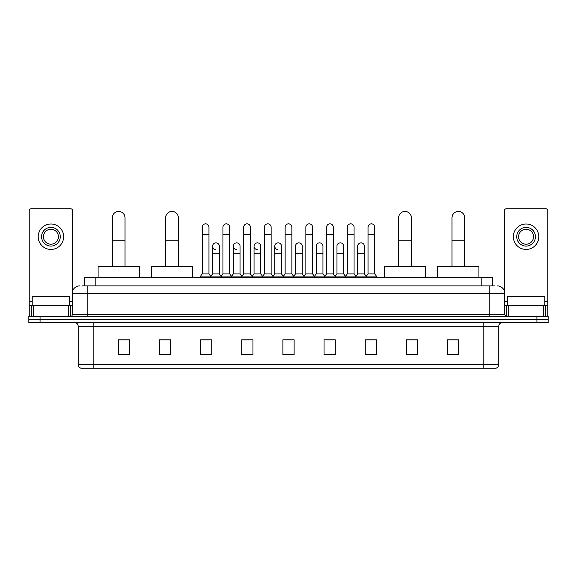 <?xml version="1.0" encoding="UTF-8"?>
<svg xmlns="http://www.w3.org/2000/svg" width="577" height="577" viewBox="0 0 577 577"><rect width="100%" height="100%" fill="white"/><g stroke="black" fill="none" stroke-linecap="round" stroke-linejoin="round"><path stroke-width="0.87" d="M84.603 285.882L84.603 277.652L492.397 277.652L492.397 285.882M82.525 285.882L494.648 285.882M82.352 285.882L87.214 285.882L87.214 293.361L72.248 293.361L72.248 314.689A1.868 1.868 0 0 1 70.38 316.557M79.734 285.882A7.479 7.479 0 0 0 72.248 293.361M497.266 285.882A7.479 7.479 0 0 1 504.752 293.361L504.752 314.689L506.62 316.557M40.073 316.557L28.85 316.557L28.85 319.55L40.073 319.55L28.85 319.55L28.85 322.543L40.073 322.543L40.073 319.55L536.927 319.55L40.073 319.55L40.073 316.557L536.927 316.557L536.927 319.55L548.15 319.55L536.927 319.55L536.927 322.543L40.073 322.543M536.927 322.543L548.15 322.543L548.15 316.557L536.927 316.557M498.766 364.599C498.658 366.395 497.763 367.592 496.069 368.191L483.8 368.191L483.8 364.599L498.766 364.599L498.766 326.286A3.743 3.743 0 0 1 502.502 322.543M483.8 368.191L80.931 368.191A3.743 3.743 0 0 1 78.234 364.599L78.234 326.286C78.018 324.014 76.77 322.767 74.498 322.543M458.729 354.761L458.729 339.795L447.507 339.795L447.507 354.761L458.729 354.761M417.575 354.761L417.575 339.795L406.352 339.795L406.352 354.761L417.575 354.761M376.42 354.761L376.42 339.795L365.198 339.795L365.198 354.761L376.42 354.761M335.266 354.761L335.266 339.795L324.043 339.795L324.043 354.761L335.266 354.761M129.493 354.761L129.493 339.795L118.271 339.795L118.271 354.761L129.493 354.761M170.648 354.761L170.648 339.795L159.425 339.795L159.425 354.761L170.648 354.761M211.802 354.761L211.802 339.795L200.58 339.795L200.58 354.761L211.802 354.761M252.957 354.761L252.957 339.795L241.734 339.795L241.734 354.761L252.957 354.761M294.111 354.761L294.111 339.795L282.889 339.795L282.889 354.761L294.111 354.761M367.664 339.867L375.151 339.867M243.306 339.867L250.786 339.867M201.849 339.867L209.336 339.867M326.214 339.867L333.694 339.867M284.757 339.867L292.243 339.867M170.648 339.867L159.425 339.867M129.493 339.867L118.271 339.867M417.575 339.867L406.352 339.867M458.729 339.867L447.507 339.867M69.629 305.334L69.629 296.354L32.218 296.354L32.218 305.334M68.418 316.557L68.418 305.334L33.43 305.334L33.43 316.557M72.623 291.024L72.623 210.677A1.868 1.868 0 0 0 70.755 208.809L31.093 208.809A1.868 1.868 0 0 0 29.225 210.677L29.225 305.334L33.43 305.334M68.418 305.334L72.248 305.334M29.225 316.557L29.225 305.334M50.927 227.367A9.355 9.355 0 0 0 41.573 236.721A9.355 9.355 0 0 0 50.927 246.076A9.355 9.355 0 0 0 60.275 236.721A9.355 9.355 0 0 0 50.927 227.367M50.927 229.235A7.479 7.479 0 0 0 43.441 236.721A7.479 7.479 0 0 0 50.927 244.201A7.479 7.479 0 0 0 58.407 236.721A7.479 7.479 0 0 0 50.927 229.235M50.927 249.437A12.723 12.723 0 0 0 63.643 236.721A12.723 12.723 0 0 0 50.927 223.999A12.723 12.723 0 0 0 38.205 236.721A12.723 12.723 0 0 0 50.927 249.437M112.284 266.423L112.284 217.789A6.361 6.361 0 0 1 118.646 211.427A6.361 6.361 0 0 1 125 217.789A6.361 6.361 0 0 0 118.646 211.427M125 266.423L125 217.789M139.223 277.652L139.223 266.423L98.068 266.423L98.068 277.652M165.635 266.423L165.635 217.789A6.361 6.361 0 0 1 171.996 211.427A6.361 6.361 0 0 1 178.358 217.789A6.361 6.361 0 0 0 171.996 211.427M178.358 266.423L178.358 217.789M192.574 277.652L192.574 266.423L151.419 266.423L151.419 277.652M398.642 266.423L398.642 217.789A6.361 6.361 0 0 1 405.004 211.427A6.361 6.361 0 0 1 411.365 217.789A6.361 6.361 0 0 0 405.004 211.427M411.365 266.423L411.365 217.789M425.581 277.652L425.581 266.423L384.426 266.423L384.426 277.652M452 266.423L452 217.789A6.361 6.361 0 0 1 458.354 211.427A6.361 6.361 0 0 1 464.716 217.789A6.361 6.361 0 0 0 458.354 211.427M464.716 266.423L464.716 217.789M478.932 277.652L478.932 266.423L437.777 266.423L437.777 277.652M202.224 234.702L208.961 234.702L208.961 273.909L202.224 273.909L202.224 227.215A3.368 3.368 0 0 1 205.801 223.854A3.368 3.368 0 0 1 208.961 227.215A3.368 3.368 0 0 0 205.801 223.854M202.224 273.909L199.981 276.902L199.981 277.652M208.961 273.909L211.204 276.902L199.981 276.902M222.953 273.909L222.953 234.702L229.689 234.702L229.689 273.909L222.953 273.909L220.71 276.902L211.204 276.902L211.204 277.652M222.953 234.702L222.953 227.215A3.368 3.368 0 0 1 226.53 223.854A3.368 3.368 0 0 1 229.689 227.215A3.368 3.368 0 0 0 226.53 223.854M229.689 273.909L231.932 276.902L220.71 276.902L220.71 277.652M243.682 273.909L243.682 234.702L250.411 234.702L250.411 273.909L243.682 273.909L241.431 276.902L231.932 276.902L231.932 277.652M243.682 234.702L243.682 227.215A3.368 3.368 0 0 1 247.259 223.854A3.368 3.368 0 0 1 250.411 227.215A3.368 3.368 0 0 0 247.259 223.854M250.411 273.909L252.661 276.902L241.431 276.902L241.431 277.652M264.403 273.909L264.403 234.702L271.14 234.702L271.14 273.909L264.403 273.909L262.16 276.902L252.661 276.902L252.661 277.652M264.403 234.702L264.403 227.215A3.368 3.368 0 0 1 267.988 223.854A3.368 3.368 0 0 1 271.14 227.215A3.368 3.368 0 0 0 267.988 223.854M271.14 273.909L273.383 276.902L262.16 276.902L262.16 277.652M285.132 273.909L285.132 234.702L291.868 234.702L291.868 273.909L285.132 273.909L282.889 276.902L273.383 276.902L273.383 277.652M285.132 234.702L285.132 227.215A3.368 3.368 0 0 1 288.709 223.854A3.368 3.368 0 0 1 291.868 227.215A3.368 3.368 0 0 0 288.709 223.854M291.868 273.909L294.111 276.902L282.889 276.902L282.889 277.652M305.86 273.909L305.86 234.702L312.597 234.702L312.597 273.909L305.86 273.909L303.617 276.902L294.111 276.902L294.111 277.652M305.86 234.702L305.86 227.215A3.368 3.368 0 0 1 309.438 223.854A3.368 3.368 0 0 1 312.597 227.215A3.368 3.368 0 0 0 309.438 223.854M312.597 273.909L314.84 276.902L303.617 276.902L303.617 277.652M326.589 273.909L326.589 234.702L333.318 234.702L333.318 273.909L326.589 273.909L324.339 276.902L314.84 276.902L314.84 277.652M326.589 234.702L326.589 227.215A3.368 3.368 0 0 1 330.167 223.854A3.368 3.368 0 0 1 333.318 227.215A3.368 3.368 0 0 0 330.167 223.854M333.318 273.909L335.569 276.902L324.339 276.902L324.339 277.652M347.311 273.909L347.311 234.702L354.047 234.702L354.047 273.909L347.311 273.909L345.068 276.902L335.569 276.902L335.569 277.652M347.311 234.702L347.311 227.215A3.368 3.368 0 0 1 350.895 223.854A3.368 3.368 0 0 1 354.047 227.215A3.368 3.368 0 0 0 350.895 223.854M354.047 273.909L356.29 276.902L345.068 276.902L345.068 277.652M368.039 273.909L368.039 234.702L374.776 234.702L374.776 273.909L368.039 273.909L365.796 276.902L356.29 276.902L356.29 277.652M368.039 234.702L368.039 227.215A3.368 3.368 0 0 1 371.617 223.854A3.368 3.368 0 0 1 374.776 227.215A3.368 3.368 0 0 0 371.617 223.854M374.776 273.909L377.019 276.902L365.796 276.902L365.796 277.652M377.019 276.902L377.019 277.652M215.74 249.581A3.368 3.368 0 0 1 212.588 246.22A3.368 3.368 0 0 1 216.166 242.859A3.368 3.368 0 0 1 219.325 246.22L219.325 253.707L212.588 253.707L212.588 246.22M219.325 253.707L219.325 273.909L212.588 273.909L212.588 253.707M212.588 273.909L210.771 276.325M219.325 273.909L221.135 276.325M236.469 249.581A3.368 3.368 0 0 1 233.317 246.22A3.368 3.368 0 0 1 236.895 242.859A3.368 3.368 0 0 1 240.046 246.22L240.046 253.707L233.317 253.707L233.317 246.22M240.046 253.707L240.046 273.909L233.317 273.909L233.317 253.707M233.317 273.909L231.5 276.325M240.046 273.909L241.864 276.325M257.198 249.581A3.368 3.368 0 0 1 254.039 246.22A3.368 3.368 0 0 1 257.623 242.859A3.368 3.368 0 0 1 260.775 246.22L260.775 253.707L254.039 253.707L254.039 246.22M260.775 253.707L260.775 273.909L254.039 273.909L254.039 253.707M254.039 273.909L252.228 276.325M260.775 273.909L262.593 276.325M277.926 249.581A3.368 3.368 0 0 1 274.767 246.22A3.368 3.368 0 0 1 278.345 242.859A3.368 3.368 0 0 1 281.504 246.22L281.504 253.707L274.767 253.707L274.767 246.22M281.504 253.707L281.504 273.909L274.767 273.909L274.767 253.707M274.767 273.909L272.957 276.325M281.504 273.909L283.321 276.325M295.496 246.22A3.368 3.368 0 0 1 299.074 242.859A3.368 3.368 0 0 1 302.233 246.22L302.233 253.707L295.496 253.707L295.496 246.22M302.233 253.707L302.233 273.909L295.496 273.909L295.496 253.707M295.496 273.909L293.679 276.325M302.233 273.909L304.043 276.325M316.225 246.22A3.368 3.368 0 0 1 319.802 242.859A3.368 3.368 0 0 1 322.961 246.22L322.961 253.707L316.225 253.707L316.225 246.22M322.961 253.707L322.961 273.909L316.225 273.909L316.225 253.707M316.225 273.909L314.407 276.325M322.961 273.909L324.772 276.325M336.954 246.22A3.368 3.368 0 0 1 340.531 242.859A3.368 3.368 0 0 1 343.683 246.22L343.683 253.707L336.954 253.707L336.954 246.22M343.683 253.707L343.683 273.909L336.954 273.909L336.954 253.707M336.954 273.909L335.136 276.325M343.683 273.909L345.5 276.325M357.675 246.22A3.368 3.368 0 0 1 361.26 242.859A3.368 3.368 0 0 1 364.412 246.22L364.412 253.707L357.675 253.707L357.675 246.22M364.412 253.707L364.412 273.909L357.675 273.909L357.675 253.707M357.675 273.909L355.865 276.325M364.412 273.909L366.229 276.325M543.57 316.557L543.57 305.334L508.582 305.334L508.582 316.557M543.57 305.334L547.775 305.334L547.775 210.677A1.868 1.868 0 0 0 545.907 208.809L506.245 208.809A1.868 1.868 0 0 0 504.377 210.677L504.377 291.024M504.752 305.334L508.582 305.334M547.775 305.334L547.775 316.557M526.073 227.367A9.355 9.355 0 0 0 516.725 236.721A9.355 9.355 0 0 0 526.073 246.076A9.355 9.355 0 0 0 535.427 236.721A9.355 9.355 0 0 0 526.073 227.367M526.073 229.235A7.479 7.479 0 0 0 518.593 236.721A7.479 7.479 0 0 0 526.073 244.201A7.479 7.479 0 0 0 533.559 236.721A7.479 7.479 0 0 0 526.073 229.235M526.073 249.437A12.723 12.723 0 0 0 538.795 236.721A12.723 12.723 0 0 0 526.073 223.999A12.723 12.723 0 0 0 513.357 236.721A12.723 12.723 0 0 0 526.073 249.437M544.782 305.334L544.782 296.354L507.371 296.354L507.371 305.334M95.825 285.882L95.825 277.652M481.175 285.882L481.175 277.652M87.214 316.557L87.214 314.689L504.752 314.689M72.248 314.689L87.214 314.689L87.214 293.361L489.786 293.361L489.786 316.557M504.752 293.361L489.786 293.361L489.786 285.882M483.8 322.543L483.8 326.286L78.234 326.286M498.766 326.286L483.8 326.286L483.8 364.599L93.2 364.599L93.2 368.191M78.234 364.599L93.2 364.599L93.2 322.543M294.111 354.242L282.889 354.242M252.957 354.242L241.734 354.242M211.802 354.242L200.58 354.242M170.648 354.242L159.425 354.242M129.493 354.242L118.271 354.242M335.266 354.242L324.043 354.242M376.42 354.242L365.198 354.242M417.575 354.242L406.352 354.242M458.729 354.242L447.507 354.242M72.248 301.598L69.629 301.598M32.218 301.598L29.225 301.598M70.257 305.334L70.257 316.557M29.254 305.334L29.254 316.557M31.591 316.557L31.591 305.334M112.284 240.234L125 240.234M165.635 240.234L178.358 240.234M398.642 240.234L411.365 240.234M452 240.234L464.716 240.234M547.775 301.598L544.782 301.598M507.371 301.598L504.752 301.598M547.746 316.557L547.746 305.334M545.409 305.334L545.409 316.557M506.743 316.557L506.743 305.334M208.961 234.702L208.961 227.215M229.689 234.702L229.689 227.215M250.411 234.702L250.411 227.215M271.14 234.702L271.14 227.215M291.868 234.702L291.868 227.215M312.597 234.702L312.597 227.215M333.318 234.702L333.318 227.215M354.047 234.702L354.047 227.215M374.776 234.702L374.776 227.215"/></g></svg>
